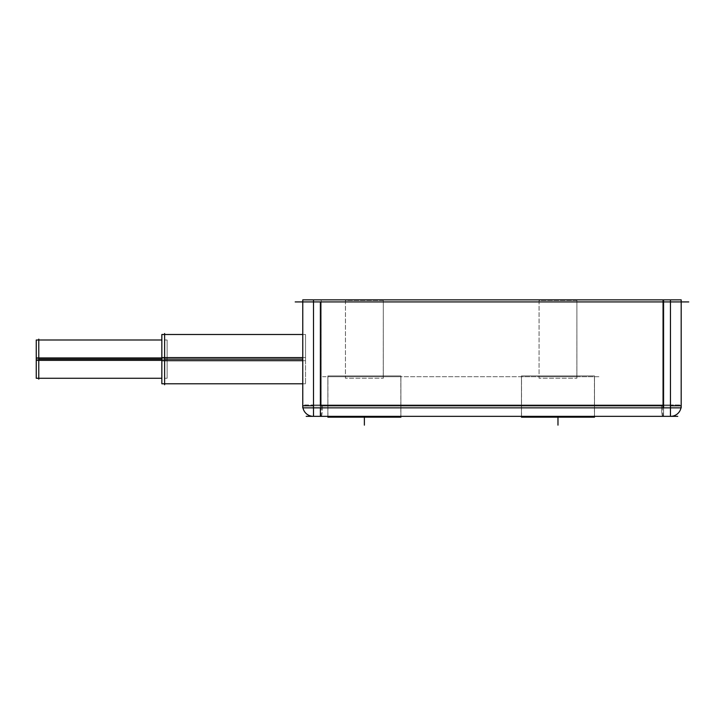 <?xml version="1.0" encoding="UTF-8"?>
<svg xmlns="http://www.w3.org/2000/svg" width="725" height="725" viewBox="0 0 725 725"><rect width="100%" height="100%" fill="white"/><g stroke="black" fill="none" stroke-linecap="round" stroke-linejoin="round"><path stroke-width="0.54" stroke-dasharray="3.62 2.72" d="M663.583 301.935L302.769 301.935L681.183 301.935L302.769 301.935L663.583 301.935L663.583 405.782L681.183 405.782L681.183 301.935L681.183 405.782A10.558 10.558 0 0 1 670.625 416.34L663.583 416.34L670.625 416.34A10.558 10.558 0 0 0 681.183 405.782A10.558 10.558 0 0 1 670.625 416.34L313.336 416.34A10.558 10.558 0 0 1 302.769 405.782L302.769 301.935L302.769 405.782L663.583 405.782L663.583 396.983L663.583 405.782L681.183 405.782A10.558 10.558 0 0 1 670.625 416.34L663.583 416.34L663.583 301.935M576.901 301.935L539.056 301.935L576.901 301.935L539.056 301.935L576.901 301.935L576.901 376.737L539.056 376.737L576.901 376.737L539.056 376.737L539.056 301.935L539.056 376.737L576.901 376.737L576.901 301.935M383.298 301.935L345.453 301.935L383.298 301.935L345.453 301.935L383.298 301.935L383.298 376.737L345.453 376.737L383.298 376.737L345.453 376.737L345.453 301.935L345.453 376.737L383.298 376.737L383.298 301.935M327.854 416.34L400.898 416.34L327.854 416.34L327.854 376.737L400.898 376.737L327.854 376.737L400.898 376.737L327.854 376.737L327.854 416.34L400.898 416.34L400.898 376.737L400.898 416.34L327.854 416.34M521.456 416.34L594.5 416.34L521.456 416.34L521.456 376.737L594.5 376.737L521.456 376.737L594.5 376.737L521.456 376.737L521.456 416.34L594.5 416.34L594.5 376.737L594.5 416.34L521.456 416.34M320.377 407.858L320.377 416.34L320.377 408.257L320.377 416.34L313.336 416.34A10.558 10.558 0 0 1 302.769 405.782L302.769 301.935L302.769 405.782L320.377 405.782L320.377 301.935L320.377 405.782L313.508 405.782L320.377 405.782L320.377 396.983L320.377 405.782L670.444 405.782L663.583 405.782L663.583 416.34L663.583 408.257L663.583 416.34L670.625 416.34L320.377 416.34L320.377 299.86M302.769 359.138L293.969 359.138L302.769 359.138L293.969 359.138L302.769 359.138L302.769 334.497L302.769 383.779L302.769 334.497L302.769 359.138L164.611 359.138L164.611 383.779L164.611 359.138C164.611 383.724 164.611 383.724 164.611 359.138L38.769 359.138L38.769 378.278L38.769 359.138C38.769 383.724 38.769 383.724 38.769 359.138C38.769 334.551 38.769 334.551 38.769 359.138M295.202 301.935L688.75 301.935M681.165 407.858L681.165 299.86L681.183 407.858L681.165 299.86L662.75 299.86L662.75 407.858L662.75 299.86L670.444 299.86L670.444 407.858L681.183 407.858L681.183 299.86M669.782 416.304A10.558 10.54 90 0 0 681.119 404.949C680.938 411.791 677.422 415.588 670.625 416.34L670.571 416.34A10.558 10.485 -90 0 1 669.746 416.304A10.558 10.485 90 0 0 681.029 404.949L661.517 404.949L681.029 404.949A10.558 10.485 -90 0 1 670.571 416.34L662.849 416.304A10.558 1.242 -90 0 1 662.75 416.34A10.558 1.242 -90 0 1 661.517 404.949A10.558 1.242 90 0 0 662.75 416.34L670.625 416.34C677.422 415.588 680.938 411.791 681.147 404.949A10.558 10.558 0 0 1 669.791 416.304L662.75 416.34A10.558 1.242 90 0 0 662.849 416.304L669.791 416.304A10.558 10.558 0 0 0 670.444 416.34L313.508 416.34A10.558 10.558 0 0 0 314.161 416.304L314.206 416.304A10.558 10.485 90 0 1 302.923 404.949L302.923 404.949A10.558 10.485 -90 0 0 313.381 416.34L313.336 416.34A10.558 10.558 0 0 1 302.769 405.782A10.558 10.558 0 0 0 313.336 416.34L321.202 416.34A10.558 1.242 -90 0 0 322.444 404.949L302.805 404.949A10.558 10.558 0 0 0 314.161 416.304L321.103 416.304A10.558 1.242 -90 0 0 321.202 416.34A10.558 1.242 90 0 0 322.444 404.949L302.805 404.949C303.023 411.791 306.53 415.588 313.336 416.34L314.161 416.304A10.558 10.54 -90 0 1 302.833 404.949C303.023 411.791 306.53 415.588 313.336 416.34L313.381 416.34A10.558 10.485 -90 0 0 314.206 416.304L321.202 416.34A10.558 1.242 90 0 1 321.103 416.304L314.161 416.304M306.186 416.34L677.766 416.34M313.508 404.949L670.444 404.949L670.444 416.34L313.508 416.34L670.444 416.34L313.508 416.34L313.508 404.949L313.508 407.858L670.444 407.858L670.444 404.949L313.508 404.949M313.508 299.86L313.508 407.858L321.202 407.858L321.202 299.86L313.508 299.86L670.444 299.86M302.796 407.858L302.796 299.86L302.769 407.858M302.978 407.858L321.202 407.858L321.202 299.86L303.005 299.86M161.847 383.779L161.847 357.588L305.533 357.588L305.533 383.779L305.533 357.588L302.769 357.588M302.769 360.688L305.533 360.688L305.533 334.497L305.533 360.688L161.847 360.688L161.847 334.497M164.611 333.509L164.611 384.767M36.25 378.278L36.25 357.933L167.131 357.933L167.131 378.278L167.131 357.933L161.847 357.933M161.847 360.343L167.131 360.343L167.131 339.998L167.131 360.343L36.25 360.343L36.25 339.998M38.769 339.128L38.769 379.148M327.927 416.34L327.927 375.913L327.854 417.165L400.898 417.165L400.825 375.913L400.825 416.34M327.854 375.913L400.898 375.913L327.854 375.913L327.854 417.165L327.854 375.913M322.516 376.737L599.829 376.737L322.516 376.737M521.529 416.34L521.529 375.913L521.456 417.165L594.5 417.165L594.428 375.913L594.428 416.34M521.456 375.913L594.5 375.913L521.456 375.913L521.456 417.165L521.456 375.913M539.092 300.44L539.056 378.233L576.901 378.233L539.056 378.233L539.056 300.44L576.901 300.44L576.864 378.233L576.901 300.44L539.092 300.44M345.49 300.44L345.453 378.233L383.298 378.233L345.453 378.233L345.453 300.44L383.298 300.44L383.253 378.233L383.298 300.44L345.49 300.44M164.611 359.138C164.611 334.551 164.611 334.551 164.611 359.138L161.847 359.138M320.722 416.304A10.558 0.598 -90 0 0 321.365 404.949M319.671 405.782L328.47 405.782M663.23 416.304A10.558 0.598 90 0 1 662.587 404.949M664.281 405.782L655.482 405.782M167.131 359.138L36.25 359.138L167.131 359.138M364.376 416.34L364.376 417.165L364.376 416.34M400.898 375.913L400.898 417.165L400.898 375.913M557.978 416.34L557.978 417.165L557.978 416.34M594.5 375.913L594.5 417.165L594.5 375.913M576.901 300.44L576.901 378.233L576.901 300.44M383.298 300.44L383.298 378.233L383.298 300.44M164.611 378.278L167.131 378.278M164.611 339.998L167.131 339.998M305.533 383.779L302.769 383.779M305.533 334.497L302.769 334.497M539.056 300.44L539.056 378.233L539.056 300.44M345.453 300.44L345.453 378.233L345.453 300.44"/><path stroke-width="1.09" d="M295.202 301.935L688.75 301.935M681.147 404.949A10.558 10.558 0 0 1 670.444 416.34L670.444 299.86L681.183 299.86L681.183 407.858L302.978 407.858M306.186 416.34L677.766 416.34M302.805 404.949A10.558 10.558 0 0 0 313.508 416.34L313.508 299.86L303.005 299.86M302.769 299.86L302.769 407.858M670.444 299.86L313.508 299.86M302.769 357.588L161.847 357.588L161.847 383.779L302.769 383.779L164.611 383.779M302.769 360.688L161.847 360.688L161.847 334.497L302.769 334.497L164.611 334.497M164.611 333.509L164.611 384.767M161.847 357.933L36.25 357.933L36.25 378.278L161.847 378.278L38.769 378.278M161.847 360.343L36.25 360.343L36.25 339.998L161.847 339.998L38.769 339.998M38.769 339.128L38.769 379.148M327.927 416.34L327.927 417.165L327.854 416.34L327.854 417.165L400.898 417.165L400.825 416.34M521.529 416.34L521.529 417.165L521.456 416.34L521.456 417.165L594.5 417.165L594.428 416.34M681.183 405.782L670.444 405.782L681.183 405.782M320.377 416.34L320.377 407.858L320.377 416.34M313.508 405.782L302.769 405.782L313.508 405.782M663.583 405.782L320.377 405.782L320.377 301.935L320.377 405.782L663.583 405.782L663.583 301.935L663.583 405.782M663.583 407.858L663.583 299.86M302.769 359.138L164.611 359.138M161.847 359.138L38.769 359.138M364.376 417.165L364.376 425.14L364.376 417.165M400.898 416.34L400.898 417.165L400.898 416.34M557.978 417.165L557.978 425.14L557.978 417.165M594.5 416.34L594.5 417.165L594.5 416.34"/></g></svg>
